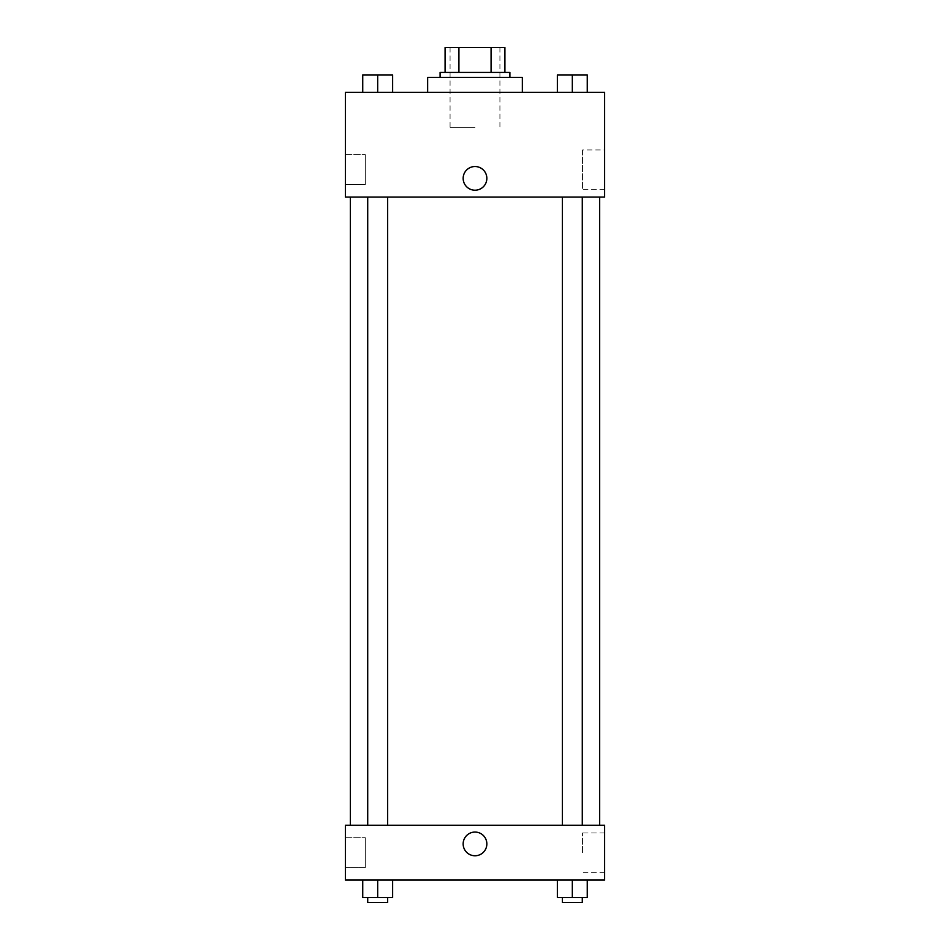 <?xml version="1.0" encoding="UTF-8"?>
<svg xmlns="http://www.w3.org/2000/svg" width="950" height="950" viewBox="0 0 950 950"><rect width="100%" height="100%" fill="white"/><g stroke="black" fill="none" stroke-linecap="round" stroke-linejoin="round"><path stroke-width="0.71" stroke-dasharray="4.75 3.56" d="M475 127.264L450.074 127.264L475 127.264M475 47.5L450.074 47.5L475 47.5M491.079 72.426L491.079 47.5L504.913 47.5L504.913 72.426L458.921 72.426L504.913 72.426M491.079 47.5L445.087 47.5M458.921 72.426L445.087 72.426L458.921 72.426L458.921 47.5M509.901 72.426L440.099 72.426M440.099 77.413L509.901 77.413L440.099 77.413M427.642 77.413L522.357 77.413M475 92.364L427.642 92.364L475 92.364M604.616 92.364L345.384 92.364L345.384 197.066L604.616 197.066L604.616 92.364M362.734 92.364L392.635 92.364L362.734 92.364L392.635 92.364L362.734 92.364L377.684 92.364L377.684 74.919L362.734 74.919L387.659 74.919L362.734 74.919L362.734 92.364L377.684 92.364L362.734 92.364L362.734 74.919L362.734 92.364L392.635 92.364L377.684 92.364L377.684 74.919L392.635 74.919L367.709 74.919L392.635 74.919L392.635 92.364L392.635 74.919M557.365 92.364L587.266 92.364L557.365 92.364L587.266 92.364L557.365 92.364L572.316 92.364L572.316 74.919L557.365 74.919L582.291 74.919L557.365 74.919L557.365 92.364L572.316 92.364L557.365 92.364L557.365 74.919L557.365 92.364L587.266 92.364L572.316 92.364L572.316 74.919L587.266 74.919L562.341 74.919L587.266 74.919L587.266 92.364L587.266 74.919M486.839 178.374A11.839 11.839 0 0 0 469.074 168.114A11.839 11.839 0 0 0 469.074 188.623A11.839 11.839 0 0 0 486.839 178.374A11.839 11.839 0 0 1 469.074 188.623A11.839 11.839 0 0 1 469.074 168.114A11.839 11.839 0 0 1 486.839 178.374M604.616 149.922L604.616 189.359L604.616 149.922L582.564 149.922L582.564 189.359L582.564 149.922M463.161 178.374A11.839 11.839 0 0 0 480.926 188.623A11.839 11.839 0 0 0 480.926 168.114A11.839 11.839 0 0 0 463.161 178.374M345.384 184.597L345.384 154.684L345.384 184.597L345.384 154.684L345.384 184.597L365.322 184.597L365.322 154.684L365.322 184.597L365.322 154.684L365.322 184.597L345.384 184.597M572.316 197.066L582.291 197.066L572.316 197.066M377.684 197.066L367.709 197.066L377.684 197.066M475 197.066L350.36 197.066L475 197.066M475 825.229L350.36 825.229L475 825.229M572.316 825.229L582.291 825.229L572.316 825.229M377.684 825.229L367.709 825.229L377.684 825.229M604.616 825.229L345.384 825.229L345.384 880.068L604.616 880.068L604.616 825.229M345.384 852.649L345.384 837.686L345.384 852.649M587.266 897.512L587.266 880.068L587.266 897.512L572.316 897.512L587.266 897.512L572.316 897.512L572.316 880.068L587.266 880.068L557.365 880.068L587.266 880.068L557.365 880.068L587.266 880.068L557.365 880.068L587.266 880.068L572.316 880.068L572.316 897.512L557.365 897.512L557.365 880.068L557.365 897.512L582.291 897.512L557.365 897.512L557.365 880.068M392.635 897.512L392.635 880.068L392.635 897.512L377.684 897.512L392.635 897.512L377.684 897.512L377.684 880.068L392.635 880.068L362.734 880.068L392.635 880.068L362.734 880.068L392.635 880.068L362.734 880.068L392.635 880.068L377.684 880.068L377.684 897.512L362.734 897.512L362.734 880.068L362.734 897.512L387.659 897.512L362.734 897.512L362.734 880.068M345.384 867.599L365.322 867.599L365.322 837.686L365.322 867.599L365.322 837.686L365.322 867.599L345.384 867.599M604.616 852.649L604.616 832.924L604.616 852.649M475 832.081A11.839 11.839 0 0 0 464.74 849.834A11.839 11.839 0 0 0 485.26 849.834A11.839 11.839 0 0 0 475 832.081A11.839 11.839 0 0 1 485.26 849.834A11.839 11.839 0 0 1 464.74 849.834A11.839 11.839 0 0 1 475 832.081M582.564 852.649L582.564 832.924L582.564 852.649M475 855.76A11.839 11.839 0 0 0 485.26 837.995A11.839 11.839 0 0 0 464.74 837.995A11.839 11.839 0 0 0 475 855.76M562.341 897.512L562.341 902.5L582.291 902.5L562.341 902.5L582.291 902.5L582.291 897.512L562.341 897.512L582.291 897.512M572.316 897.512L572.316 880.068M367.709 897.512L367.709 902.5L387.659 902.5L367.709 902.5L387.659 902.5L387.659 897.512L367.709 897.512L387.659 897.512M377.684 897.512L377.684 880.068M562.341 74.919L582.291 74.919M572.316 92.364L572.316 74.919M367.709 74.919L387.659 74.919M377.684 92.364L377.684 74.919M450.074 47.5L450.074 127.264M499.926 47.5L499.926 127.264M604.616 189.359L582.564 189.359M345.384 154.684L365.322 154.684L345.384 154.684M387.659 825.229L387.659 197.066M367.709 825.229L367.709 197.066M582.291 825.229L582.291 197.066M562.341 825.229L562.341 197.066M345.384 837.686L365.322 837.686L345.384 837.686M604.616 832.924L582.564 832.924M604.616 872.361L582.564 872.361"/><path stroke-width="1.43" d="M458.921 72.426L458.921 47.5L445.087 47.5L445.087 72.426L445.087 47.5M458.921 47.5L504.913 47.5L504.913 72.426M491.079 72.426L491.079 47.5M440.099 77.413L440.099 72.426L509.901 72.426L509.901 77.413M522.357 92.364L522.357 77.413L427.642 77.413L427.642 92.364M345.384 92.364L604.616 92.364L604.616 197.066L345.384 197.066L345.384 92.364M463.161 178.374A11.839 11.839 0 0 1 480.926 168.114A11.839 11.839 0 0 1 480.926 188.623A11.839 11.839 0 0 1 463.161 178.374M345.384 825.229L604.616 825.229L604.616 880.068L345.384 880.068L345.384 825.229M475 855.76A11.839 11.839 0 0 1 464.74 837.995A11.839 11.839 0 0 1 485.26 837.995A11.839 11.839 0 0 1 475 855.76M557.365 880.068L557.365 897.512L587.266 897.512L587.266 880.068L587.266 897.512M572.316 897.512L572.316 880.068M582.291 897.512L582.291 902.5L562.341 902.5L562.341 897.512M362.734 880.068L362.734 897.512L392.635 897.512L392.635 880.068L392.635 897.512M377.684 897.512L377.684 880.068M387.659 897.512L387.659 902.5L367.709 902.5L367.709 897.512M557.365 92.364L557.365 74.919L587.266 74.919L587.266 92.364L587.266 74.919M572.316 92.364L572.316 74.919M582.291 74.919L562.341 74.919M362.734 92.364L362.734 74.919L392.635 74.919L392.635 92.364L392.635 74.919M377.684 92.364L377.684 74.919M387.659 74.919L367.709 74.919M599.64 825.229L599.64 197.066M350.36 825.229L350.36 197.066M562.341 197.066L562.341 825.229M582.291 197.066L582.291 825.229M387.659 825.229L387.659 197.066M367.709 825.229L367.709 197.066"/></g></svg>
